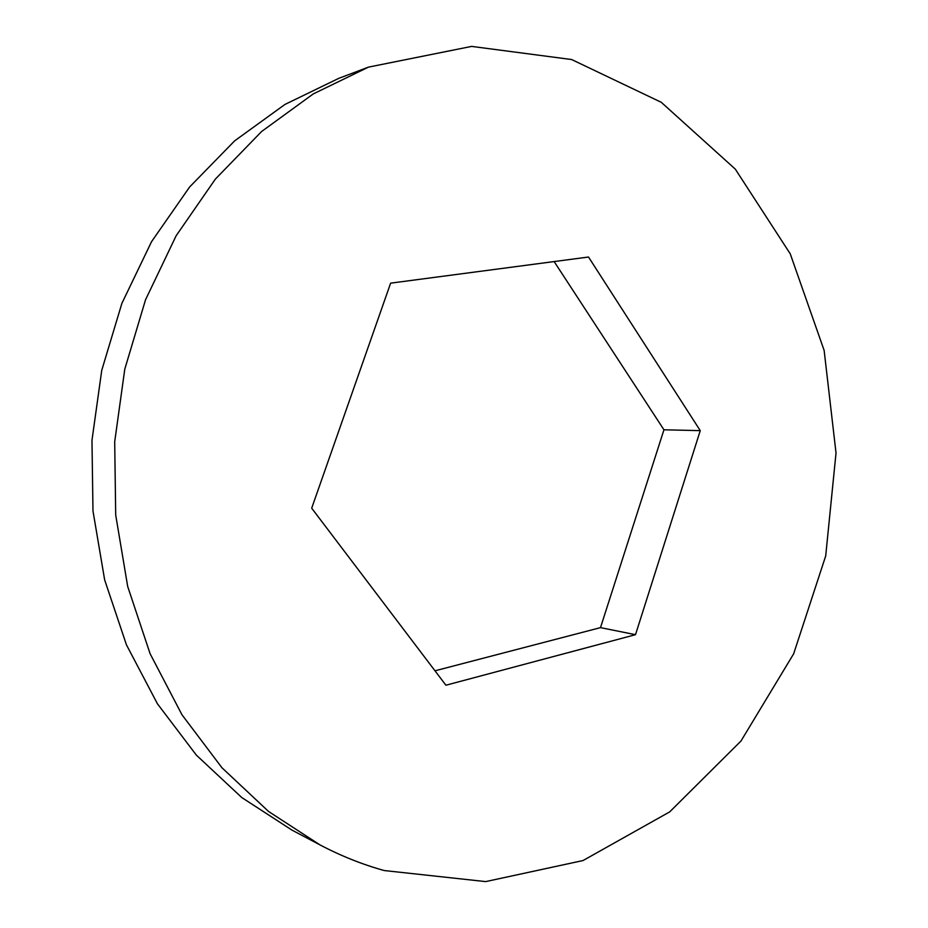 <?xml version="1.0" encoding="UTF-8"?>
<svg xmlns="http://www.w3.org/2000/svg" width="928" height="928" viewBox="0 0 928 928"><rect width="100%" height="100%" fill="white"/><g stroke="black" fill="none" stroke-linecap="round" stroke-linejoin="round"><path stroke-width="1.39" d="M320.021 844.921L291.937 830.096L241.744 797.523L196.365 755.137L157.447 703.807L126.44 644.821L104.644 579.861L92.974 510.934L91.976 440.301L101.744 370.342L121.87 303.398L151.566 241.64L189.648 186.957L234.645 140.859L284.931 104.446L338.778 78.346L368.497 67.118L471.621 46.4L571.66 59.543L661.304 102.324L735.301 169.128L790.25 253.843L824.134 350.401L836.024 452.968L825.7 555.942L793.649 653.822L740.973 741.031L669.714 811.872L583.028 860.546L485.669 881.6L384.192 870.545C362.303 864.444 340.912 855.906 320.021 844.921L268.54 811.455L221.966 767.769L181.969 714.757L150.104 653.73L127.681 586.426L115.698 514.97L114.701 441.716L124.781 369.158L145.545 299.744L176.146 235.747L215.342 179.139L261.615 131.498L313.246 93.937L368.497 67.118M554.132 261.557L663.949 429.792L600.497 627.63L434.988 670.805M635.506 634.682L445.916 685.212L311.692 508.184L390.63 283.156L588.514 257.021L700.257 430.638L635.506 634.682L600.497 627.63M663.949 429.792L700.257 430.638"/></g></svg>
